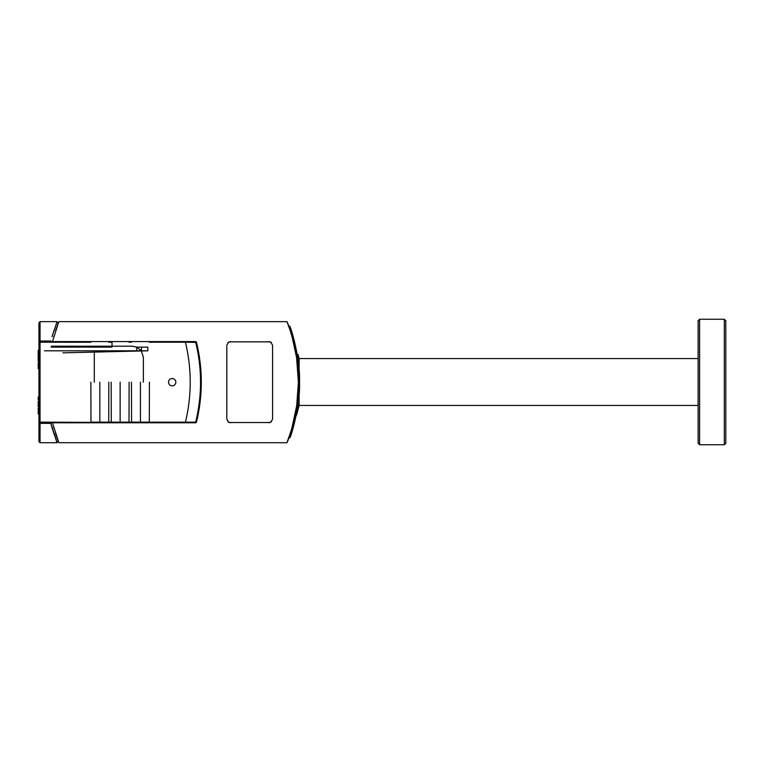<?xml version="1.0" encoding="UTF-8"?>
<svg xmlns="http://www.w3.org/2000/svg" width="764" height="764" viewBox="0 0 764 764"><rect width="100%" height="100%" fill="white"/><g stroke="black" fill="none" stroke-linecap="round" stroke-linejoin="round"><path stroke-width="1.15" d="M698.115 443.263L699.595 444.743L699.595 319.257L698.115 320.737L698.115 443.263M699.595 319.257L724.32 319.257L724.32 444.743L699.595 444.743M724.32 444.743L725.8 443.263L725.8 320.737L724.32 319.257M291.485 429.616L286.977 442.709L58.847 442.709L58.112 440.79M286.977 442.709C288.802 439.73 299.564 406.477 298.399 382.181C299.564 357.896 288.802 324.643 286.977 321.654L289.881 329.656M58.112 323.583L58.847 321.654L286.977 321.654M58.847 321.654L52.468 341.584L195.431 341.584L195.679 342.215C202.154 368.84 202.154 395.485 195.679 422.148L196.51 421.938C202.89 395.408 202.89 368.907 196.51 342.425A1.108 1.108 0 0 0 195.431 341.584L111.124 341.584L111.257 342.234L108.717 342.215L108.851 341.584L40.043 341.584A1.108 1.108 0 0 0 38.935 342.692L38.935 421.69A1.108 1.108 0 0 0 40.043 422.788L108.851 422.788L108.717 422.139L90.964 422.148L90.868 382.181M199.423 357.055L199.547 357.896M199.624 405.961L199.385 407.556M108.851 422.788L185.308 422.788L185.432 422.186L195.679 422.148L195.431 422.788L40.043 422.148L40.043 342.205L90.964 342.234L90.83 341.584M52.468 422.788L58.847 442.709M270.848 342.157L272.567 345.28L272.567 419.092L270.848 422.215M270.255 422.521L229.114 422.521M228.522 422.215L226.803 419.092L226.803 345.28L228.522 342.157M229.114 341.852L270.255 341.852M298.036 354.506L297.206 354.506L298.036 354.506L299.125 358.564L299.125 370.912M297.206 354.506L296.575 354.506L297.206 354.506L294.216 340.438M296.556 413.467L296.251 415.033M299.125 393.46L299.125 405.436L296.556 415.033M296.26 408.75L292.144 427.362L294.971 415.731M296.671 358.278L298.399 382.181L296.671 406.085M296.547 357.39L292.144 337.01M143.384 382.181L143.384 357.275L141.311 350.81L136.746 347.123L132.315 346.197L112.012 346.197L112.012 341.584M172.177 378.495C174.421 378.715 175.644 379.947 175.863 382.181C175.644 384.426 174.421 385.658 172.177 385.877C169.933 385.658 168.71 384.426 168.491 382.181C168.71 379.947 169.933 378.715 172.177 378.495M58.417 322.761L56.708 322.761L52.21 335.998M50.825 341.011L40.043 341.011L40.043 321.654L57.138 321.654L52.019 336.647M57.777 324.471L55.505 331.041M53.977 335.988L53.728 336.867M57.138 442.709L50.825 423.361L40.043 423.361L40.043 442.709L57.138 442.709L56.708 441.611L58.417 441.611M57.777 439.902L55.505 433.331M38.935 349.893L38.935 322.771L38.935 342.692L40.043 342.215L40.043 341.011A1.108 0.535 0 0 0 38.935 341.546L38.935 349.893M39.26 422.463A1.108 1.108 0 0 1 38.935 421.68L38.935 427.028M50.825 423.361L52.019 427.716M149.448 422.788L149.314 422.139L131.561 422.148L131.465 382.181M129.106 382.181L129.011 422.139L111.257 422.139L111.124 422.788M129.145 422.788L129.011 422.139L131.561 422.148L131.427 422.788M185.308 341.584L185.432 342.215L149.314 342.215L149.448 341.584M131.427 341.584L131.561 342.215L129.011 342.215L129.145 341.584M185.308 422.788L195.431 422.788A1.108 1.108 0 0 0 196.51 421.938M299.125 358.564L698.115 358.564M698.115 405.436L299.125 405.436M94.297 353.216L94.297 382.181M268.88 341.584L271.487 342.664M271.487 421.699L268.88 422.788M227.882 342.664L230.489 341.584M230.489 422.788L227.882 421.699M147.815 350.81L147.815 347.123L136.746 347.123L136.746 350.81L147.815 350.81L62.925 352.844M51.369 346.197L112.012 346.197L112.012 347.123L51.169 347.123M38.2 408.262L38.935 408.262L38.2 408.272L38.2 414.04L38.935 414.05L38.2 413.935M38.935 410.946L38.2 410.946M38.935 406.878L38.2 406.878L38.2 401.406L38.935 401.406M44.474 350.81L136.746 350.81M196.51 342.425L185.432 342.176M185.432 342.215C191.812 368.859 191.812 395.504 185.432 422.148L149.314 422.148L149.41 382.181M111.124 341.584L108.851 341.584M108.813 382.181L108.717 422.139L111.257 422.148L111.162 382.181M38.935 421.68L38.935 342.692L38.935 421.69L40.043 422.148L40.043 423.361A1.108 0.535 180 0 1 38.935 422.826L38.935 441.602L40.043 442.709M38.2 355.117L38.935 355.117L38.2 355.117L38.2 350.304L38.935 350.256M57.138 321.654L56.708 322.761M53.747 331.041L53.566 331.624M53.566 432.749L53.747 433.331M56.059 439.902L56.393 440.79M141.426 347.123L141.426 350.81M38.935 401.425L38.2 401.425M38.935 404.089L38.2 404.089M38.935 405.913L38.2 405.913M38.935 397.146L38.2 397.146L38.2 399.82L38.935 399.82M38.935 398.101L38.2 398.101M38.935 368.592L38.2 368.592L38.2 362.814L38.935 362.824M38.935 365.498L38.2 365.498M38.935 361.429L38.2 361.429L38.2 355.995L38.935 355.976L38.2 355.967M38.935 358.641L38.2 358.641M38.935 360.465L38.2 360.465M53.728 427.506L53.977 428.384M56.708 441.611L52.21 428.365M290.081 326.83L290.387 327.718C290.014 326.409 289.566 325.865 289.031 326.085L290.778 332.455M296.174 415.406L290.129 437.39L288.639 438.288L289.919 434.592L288.993 437.304M296.566 357.552L298.399 382.181L296.804 405.197L291.838 428.403M290.234 433.646L290.778 431.908M290.234 330.726L289.957 329.886M296.633 406.362L296.9 404.452M295.124 415.033L292.564 425.834M298.399 382.181C299.373 403.573 290.979 433.704 289.031 438.288C291.008 433.608 299.364 403.573 298.399 382.181C299.373 360.761 290.95 330.592 289.031 326.085C291.027 330.822 299.345 360.77 298.399 382.181L299.507 382.181C300.472 403.535 292.068 433.293 290.081 437.543C292.029 433.379 300.481 403.545 299.507 382.181C300.453 360.809 292.087 331.137 290.081 326.83C292.01 330.917 300.481 360.799 299.507 382.181M290.301 434.315L292.631 426.216M298.495 400.546C295.582 420.066 295.582 420.066 298.495 400.546M293.137 340.104L291.676 334.651M290.31 327.489L292.622 334.699M294.971 348.642L296.079 354.506M140.433 422.158L140.433 382.181M99.836 422.158L99.836 382.181M120.139 422.158L120.139 382.181M40.043 321.663L38.935 322.771"/></g></svg>

